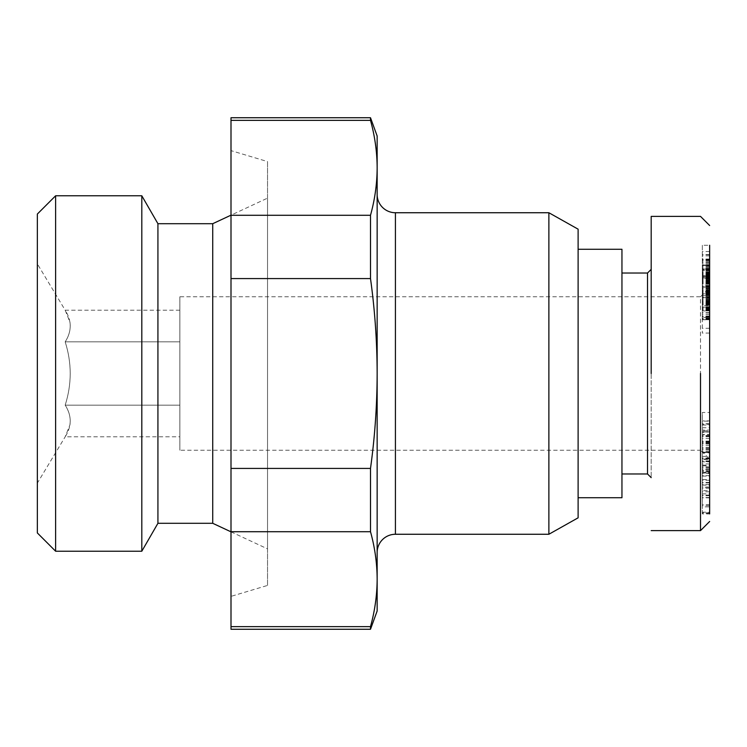 <?xml version="1.0" encoding="UTF-8"?>
<svg xmlns="http://www.w3.org/2000/svg" width="747" height="747" viewBox="0 0 747 747"><rect width="100%" height="100%" fill="white"/><g stroke="black" fill="none" stroke-linecap="round" stroke-linejoin="round"><path stroke-width="0.56" stroke-dasharray="3.73 2.8" d="M702.339 245.259L702.339 266.025L702.339 265.446L709.65 265.446L702.339 265.446L702.339 305.635L709.65 305.635L702.339 305.635L702.339 310.901L702.339 245.259L709.65 245.259L709.65 373.5L709.65 287.632L700.509 296.774L700.509 410.458M709.65 459.424L709.65 421.149L709.65 425.052L702.339 425.052L702.339 461.814L709.65 461.814L709.65 459.424L702.339 459.424M709.65 430.095L709.65 430.776L709.65 430.095L702.339 430.095L702.339 421.149L709.65 421.149M702.339 431.915L709.65 431.915L702.339 432.382L702.339 443.279L702.339 430.776L709.65 430.776L709.65 443.279L709.65 434.502L702.339 434.502M702.339 434.745L702.339 445.287L702.339 434.745L709.65 434.745L709.65 512.012M700.509 373.5L700.509 530.613M700.509 438.424L700.509 450.226L709.65 459.003L702.339 459.003L702.339 475.634L702.339 459.003M702.339 456.426L709.65 456.426L709.65 412.484L709.65 456.426L709.65 412.484L702.339 412.484L702.339 456.426L702.339 412.484M647.528 473.981L647.528 273.019M651.188 269.368L651.188 477.632L651.188 269.368M621.952 473.981L621.952 273.019L621.952 473.981M578.113 497.726L578.113 249.274L578.113 497.726M621.952 497.726L621.952 249.274M231 596.377L231 150.623L267.538 161.576L267.538 585.424L231 596.377L231 150.623M267.538 585.424L267.538 161.576M231 531.827L267.538 548.877L267.538 198.123L231 215.173M157.925 523.302L157.925 223.698M141.809 195.779L141.809 551.221M37.35 483.113L37.35 263.887L37.35 483.113L65.185 436.79L69.957 424.819C70.89 418.115 69.303 411.55 65.185 405.145C71.88 415.687 71.88 426.238 65.185 436.79L179.85 436.79L179.85 310.21L179.85 436.79M69.957 322.181C70.89 328.885 69.303 335.45 65.185 341.855C71.88 362.958 71.88 384.051 65.185 405.145C71.88 384.042 71.88 362.949 65.185 341.855C71.88 331.313 71.88 320.762 65.185 310.21L69.957 322.181M377.151 552.537L377.151 194.463L377.151 552.537M37.35 214.053L37.35 532.947M55.623 195.779L55.623 551.221M179.85 296.774L179.85 450.226L179.85 296.774L700.509 296.774L700.509 450.226L179.85 450.226M578.113 517.82L578.113 229.18M370.503 278.575C374.863 310.07 377.076 341.706 377.151 373.5C377.076 405.294 374.863 436.93 370.503 468.425L231 468.425L231 278.575L370.503 278.575L370.503 215.285L231 215.285L231 120.36L370.503 120.36C374.863 136.103 377.076 151.93 377.151 167.823C377.076 183.715 374.863 199.542 370.503 215.285M179.85 405.145L65.185 405.145L179.85 405.145M179.85 341.855L65.185 341.855L179.85 341.855M179.85 310.21L65.185 310.21L37.35 263.887M370.503 468.425L370.503 531.715C374.863 547.458 377.076 563.285 377.151 579.177C377.076 595.07 374.863 610.897 370.503 626.64L231 626.64L231 629.263M231 626.64L231 531.715L370.503 531.715M231 468.425L231 531.715M231 215.285L231 278.575M231 117.737L231 120.36M377.151 610.999L377.151 136.001M267.538 198.123L267.538 548.877M709.65 469.508L709.65 482.441L709.65 469.508L702.339 469.508L702.339 482.441L702.339 469.508M702.339 513.917L702.339 470.246L702.339 513.917L709.65 513.917L709.65 471.964L702.339 471.964M709.65 513.45L702.339 513.45M709.65 471.964L709.65 471.478L702.339 471.478M709.65 471.478L709.65 497.539L702.339 497.539M709.65 497.539L709.65 470.713L702.339 470.713M709.65 470.713L702.339 470.246M709.65 470.246L709.65 512.199L702.339 512.199M709.65 512.199L709.65 512.694L702.339 512.694M709.65 512.694L709.65 487.287L702.339 487.287M709.65 487.287L709.65 512.321M702.339 452.841L702.339 452.196L709.65 452.196L709.65 452.841L702.339 452.841M702.339 423.484L702.339 425.052M702.339 460.722L702.339 431.99L709.65 431.99L709.65 434.502M709.65 458.565L702.339 458.565M709.65 451.319L702.339 451.319M709.65 452.131L702.339 452.131M709.65 447.322L702.339 447.322M709.65 436.071L702.339 436.071M709.65 423.484L709.65 424.352L702.339 424.352M709.65 424.352L709.65 431.757L702.339 431.757M709.65 431.757L709.65 430.776M709.65 432.382L709.65 460.722M709.65 449.078L702.339 449.078M709.65 457.939L702.339 457.939M709.65 505.654L702.339 505.654L702.339 459.041L702.339 506.877L709.65 506.868L709.65 504.636L702.339 504.636M702.339 485.102L709.65 485.102L709.65 459.041L709.65 497.866L702.339 497.866L702.339 497.082M702.339 493.842L709.65 493.842L709.65 472.907L702.339 473.094M702.339 465.138L709.65 465.138M709.65 482.898L702.339 482.898M709.65 495.102L702.339 495.102M709.65 473.094L709.65 476.11L702.339 476.11M709.65 476.11L709.65 479.527L702.339 479.527M709.65 487.072L702.339 487.072M709.65 480.312L702.339 480.312M709.65 459.041L702.339 459.041M709.65 461.525L702.339 461.525M709.65 501.134L709.65 506.877M709.65 504.636L709.65 491.787L702.339 491.787M709.65 484.598L702.339 484.598M709.65 488.286L702.339 488.286M702.339 490.676L702.339 447.369L702.339 495.747L702.339 490.676L709.65 490.676M709.65 482.441L702.339 482.441M709.65 473.467L702.339 473.467M709.65 447.369L702.339 447.369M709.65 495.747L702.339 495.747M709.65 466.903L702.339 466.903M709.65 461.674L702.339 461.674M709.65 467.491L702.339 467.491M709.65 460.899L702.339 460.899M709.65 452.514L702.339 452.514L709.65 452.495M709.65 445.287L702.339 445.287M709.65 441.094L702.339 441.094M709.65 443.858L702.339 443.858M709.65 448.275L702.339 448.275M702.339 427.723L709.65 427.723L709.65 420.888L702.339 420.888M709.65 438.302L702.339 438.302M709.65 435.585L702.339 435.585M709.65 462.412L709.65 475.634L702.339 475.634M709.65 475.634L709.65 465.829L702.339 465.829M709.65 465.829L709.65 459.368M709.65 468.808L702.339 468.808M709.65 285.13L709.65 254.522L709.65 295.691L709.65 276.11L709.65 292.684L709.65 286.913L702.339 286.913L702.339 292.684L702.339 276.11L702.339 295.672L702.339 254.522L702.339 296.961L702.339 282.749L702.339 286.895L709.65 286.895L709.65 285.13L702.339 285.13M709.65 317.559L709.65 319.641L709.65 317.363L702.339 317.363L702.339 307.213L702.339 333.059L702.339 316.084L702.339 319.623L702.339 317.391L709.65 317.391L702.339 317.559M702.339 319.753L709.65 319.753L702.339 319.763M709.65 316.13L702.339 316.13M709.65 318.521L702.339 318.521M709.65 319.212L702.339 319.212M709.65 319.641L702.339 319.641L709.65 319.623M709.65 319.305L702.339 319.305M709.65 318.829L702.339 318.829M709.65 318.194L702.339 318.194M709.65 318.138L702.339 318.138M709.65 316.877L702.339 316.877M709.65 316.709L702.339 316.709M709.65 316.326L702.339 316.326M709.65 316.084L702.339 316.084M709.65 328.278L702.339 328.278M709.65 333.059L702.339 333.059M709.65 309.632L702.339 309.632M709.65 308.791L702.339 308.791M709.65 308.137L702.339 308.137M709.65 307.643L702.339 307.643M709.65 307.325L702.339 307.325M709.65 307.194L702.339 307.194L709.65 307.213M709.65 307.157L702.339 307.157M709.65 307.269L702.339 307.269M709.65 307.447L702.339 307.447M709.65 307.764L702.339 307.764M709.65 308.203L702.339 308.203M709.65 308.726L702.339 308.726M709.65 309.351L702.339 309.351M709.65 309.435L702.339 309.435M709.65 310.098L702.339 310.098M709.65 310.556L702.339 310.556M709.65 310.845L702.339 310.845M709.65 310.901L702.339 310.901L709.65 310.911M709.65 310.631L702.339 310.631M709.65 309.977L702.339 309.977M709.65 308.623L702.339 308.623M709.65 307.39L702.339 307.39M709.65 304.309L702.339 304.309M709.65 303.067L702.339 303.067M709.65 302.6L702.339 302.6M709.65 302.666L702.339 302.666M709.65 303.291L702.339 303.291M709.65 303.796L702.339 303.796M709.65 295.495L702.339 295.467M709.65 294.523L702.339 294.523M709.65 293.842L702.339 293.842L709.65 293.851M709.65 293.44L702.339 293.44M709.65 293.31L702.339 293.31M709.65 293.375L702.339 293.375M709.65 293.823L702.339 293.823M709.65 294.579L702.339 294.579M709.65 294.654L702.339 294.654M709.65 296.615L702.339 296.615M709.65 297.997L702.339 297.997M709.65 299.668L702.339 299.668M709.65 300.107L702.339 300.107M709.65 301.9L702.339 301.9M709.65 303.627L702.339 303.627M709.65 305.196L702.339 305.196M709.65 306.681L702.339 306.681M709.65 309.09L702.339 309.09M709.65 312.685L702.339 312.685M709.65 312.993L702.339 312.993M709.65 314.655L702.339 314.655M709.65 288.463L702.339 288.463M709.65 287.128L702.339 287.128L709.65 287.147M709.65 254.522L702.339 254.522M709.65 255.866L702.339 255.866M709.65 292.684L702.339 292.684M709.65 276.11L702.339 276.11M709.65 260.217L702.339 260.217M709.65 281.535L702.339 281.535M709.65 278.808L702.339 278.808M709.65 286.325L702.339 286.325M709.65 289.042L702.339 289.042M709.65 295.532L702.339 295.532M709.65 300.91L702.339 300.91M709.65 294.421L702.339 294.421M709.65 298.072L702.339 298.072M709.65 272.767L702.339 272.767M709.65 274.401L702.339 274.401M709.65 274.7L702.339 274.7M709.65 276.045L702.339 276.045M709.65 276.745L702.339 276.745M709.65 278.173L709.65 270.591L709.65 281.208L709.65 276.539L702.339 276.539L702.339 281.18L702.339 270.582L702.339 278.173L702.339 276.885L709.65 276.885L709.65 277.903L702.339 277.903L709.65 278.173L702.339 278.173M709.65 276.278L702.339 276.278M709.65 276.157L702.339 276.157M709.65 275.055L702.339 275.055M709.65 273.458L702.339 273.458M709.65 272.085L702.339 272.085M709.65 270.003L702.339 270.003M709.65 268.257L702.339 268.257M709.65 267.286L702.339 267.286M709.65 265.923L702.339 265.923M709.65 265.036L702.339 265.036L709.65 265.036M709.65 264.905L702.339 264.905M709.65 264.709L702.339 264.709M709.65 264.84L702.339 264.84M709.65 266.025L702.339 266.025M709.65 262.608L702.339 262.608M709.65 251.524L702.339 251.524M709.65 259.022L702.339 259.022M709.65 254.783L702.339 254.783M709.65 259.639L702.339 259.639M709.65 259.424L702.339 259.424M709.65 259.396L702.339 259.396M709.65 259.582L702.339 259.582M709.65 259.891L702.339 259.891M709.65 260.535L702.339 260.535M709.65 261.366L702.339 261.366M709.65 262.393L702.339 262.393M709.65 263.616L702.339 263.616M709.65 265.26L702.339 265.26M709.65 266.894L702.339 266.894M709.65 268.612L702.339 268.612M709.65 270.358L702.339 270.358M709.65 272.179L702.339 272.179M709.65 273.888L702.339 273.888M709.65 275.596L702.339 275.596L709.65 275.615M709.65 277.212L702.339 277.212M709.65 278.743L702.339 278.743M709.65 279.714L702.339 279.714M709.65 280.975L702.339 280.975M709.65 281.955L702.339 281.955M709.65 282.674L702.339 282.674M709.65 283.057L702.339 283.057M709.65 283.272L702.339 283.272M709.65 283.3L702.339 283.3M709.65 283.113L702.339 283.113M709.65 282.73L702.339 282.749M709.65 282.487L702.339 282.487M709.65 281.88L702.339 281.88M709.65 281.18L702.339 281.208M709.65 280.414L702.339 280.414M709.65 280.228L702.339 280.228M709.65 279.126L702.339 279.126M709.65 277.202L702.339 277.202M709.65 273.962L702.339 273.962M709.65 273.589L702.339 273.589M709.65 271.936L702.339 271.936M709.65 270.022L702.339 270.022M709.65 269.144L702.339 269.144M709.65 270.787L702.339 270.787M702.339 269.676L702.339 268.687L702.339 269.676L709.65 269.676L709.65 269.069L702.339 269.069M702.339 297.502L702.339 305.056L702.339 297.502L709.65 297.502L702.339 297.782M709.65 290.49L702.339 290.49M709.65 292.114L702.339 292.114M709.65 292.759L702.339 292.759M709.65 294.449L702.339 294.449M709.65 295.709L702.339 295.709M709.65 296.699L702.339 296.699M709.65 296.961L702.339 296.961M709.65 296.503L702.339 296.503M709.65 295.074L702.339 295.074M709.65 293.487L702.339 293.487M709.65 291.881L702.339 291.881M709.65 291.489L702.339 291.489M709.65 289.78L702.339 289.78M709.65 288.277L702.339 288.277M709.65 288.137L702.339 288.137M709.65 286.372L702.339 286.372M709.65 281.675L702.339 281.675M709.65 282.627L702.339 282.627M709.65 283.664L702.339 283.664M709.65 283.981L702.339 283.981M709.65 283.608L702.339 283.608M709.65 280.246L702.339 280.246M709.65 278.622L702.339 278.622M709.65 277.725L702.339 277.725M709.65 276.735L702.339 276.735L709.65 276.726M709.65 276.539L702.339 276.539M709.65 269.069L709.65 270.582L702.339 270.591L709.65 270.582L709.65 269.676M709.65 268.724L702.339 268.724M709.65 268.687L702.339 268.687M709.65 268.789L702.339 268.789M709.65 269.125L702.339 269.125M709.65 269.723L702.339 269.723M709.65 271.693L702.339 271.693M709.65 273.057L702.339 273.057M709.65 273.486L702.339 273.486M709.65 275.12L702.339 275.12M709.65 278.267L702.339 278.267M709.65 279.78L702.339 279.78M709.65 282.217L702.339 282.217M709.65 284.103L702.339 284.103M709.65 285.83L702.339 285.83M709.65 287.436L702.339 287.436M709.65 288.884L702.339 288.884M709.65 288.996L702.339 288.996M709.65 290.163L702.339 290.163M709.65 290.938L702.339 290.938M709.65 291.106L702.339 291.106M709.65 291.302L702.339 291.302M709.65 291.143L702.339 291.143M709.65 290.844L702.339 290.844M709.65 292.647L702.339 292.647M709.65 297.782L709.65 305.056L709.65 295.672L702.339 295.691L709.65 295.672L709.65 297.502M709.65 299.388L702.339 299.388M709.65 300.938L702.339 300.938M709.65 301.499L702.339 301.499M709.65 302.703L702.339 302.703M709.65 303.684L702.339 303.684M709.65 304.421L702.339 304.421M709.65 304.627L702.339 304.627M709.65 305L702.339 305M709.65 305.056L702.339 305.056M709.65 304.795L702.339 304.795M709.65 304.571L702.339 304.571M709.65 303.973L702.339 303.973M709.65 303.161L702.339 303.161M709.65 302.087L702.339 302.087M709.65 300.789L702.339 300.789M709.65 300.163L702.339 300.163M709.65 298.604L702.339 298.604M709.65 297.101L702.339 297.101M709.65 294.318L702.339 294.318M709.65 294.141L702.339 294.141M709.65 292.348L702.339 292.348M709.65 290.546L702.339 290.546M709.65 288.603L702.339 288.603M709.65 283.337L702.339 283.337M709.65 288.566L702.339 288.566M651.188 373.5L651.188 216.387M709.65 287.632L709.65 373.5M709.65 485.102L709.65 491.787M212.727 523.302L212.727 223.698M548.877 534.264L548.877 212.736M370.503 117.737L370.503 120.36M370.503 626.64L370.503 629.263M395.424 212.736L395.424 534.264M709.65 443.774L702.339 443.774M709.65 442L702.339 442M709.65 449.918L702.339 449.918M709.65 452.374L702.339 452.374M709.65 423.577L702.339 423.577M709.65 441.907L702.339 441.907M709.65 442.588L702.339 442.588M709.65 436.556L702.339 436.556M709.65 288.744L702.339 288.744M709.65 441.309L702.339 441.309M709.65 443.279L702.339 443.279M702.339 472.403L709.65 472.403M709.65 463.924L702.339 463.924"/><path stroke-width="1.12" d="M709.65 512.012L709.65 245.259M709.65 373.5L709.65 421.149M709.65 425.052L709.65 430.095M709.65 430.776L709.65 431.915M709.65 432.382L709.65 456.426M709.65 521.481L700.509 530.613L700.509 373.5M700.509 410.458L700.509 438.424M651.188 477.632L647.528 473.981L621.952 473.981M621.952 273.019L647.528 273.019L651.188 269.368M578.113 249.274L621.952 249.274L621.952 497.726L578.113 497.726M231 215.173L212.727 223.698L212.727 523.302L231 531.827M212.727 223.698L157.925 223.698L157.925 523.302L212.727 523.302M157.925 523.302L141.809 551.221L55.623 551.221L37.35 532.947L37.35 214.053L55.623 195.779L141.809 195.779L157.925 223.698M377.151 194.463A18.273 18.273 0 0 0 395.424 212.736L548.877 212.736L548.877 534.264L578.113 517.82L578.113 229.18L548.877 212.736M548.877 534.264L395.424 534.264A18.273 18.273 0 0 0 377.151 552.537M231 120.36L231 215.285L370.503 215.285C374.863 199.542 377.076 183.715 377.151 167.823C377.076 151.93 374.863 136.103 370.503 120.36L231 120.36L231 117.737L370.503 117.737L370.503 120.36M231 278.575L231 468.425L370.503 468.425C374.863 436.93 377.076 405.294 377.151 373.5C377.076 341.706 374.863 310.07 370.503 278.575L231 278.575L231 215.285M231 531.715L231 626.64L370.503 626.64C374.863 610.897 377.076 595.07 377.151 579.177C377.076 563.285 374.863 547.458 370.503 531.715L231 531.715L231 468.425M370.503 117.737L377.151 136.001L377.151 610.999L370.503 629.263L231 629.263L231 626.64M370.503 278.575L370.503 215.285M370.503 531.715L370.503 468.425M709.65 512.321L709.65 513.917M709.65 479.527L709.65 493.842M709.65 497.082L709.65 501.134M709.65 412.484L709.65 420.888M709.65 427.723L709.65 434.745M709.65 459.003L709.65 462.412M651.188 373.5L651.188 216.387L700.509 216.387L709.65 225.519M647.528 273.019L647.528 473.981M141.809 551.221L141.809 195.779M370.503 629.263L370.503 626.64M55.623 551.221L55.623 195.779M395.424 534.264L395.424 212.736M651.188 530.613L700.509 530.613L709.65 521.471"/></g></svg>
